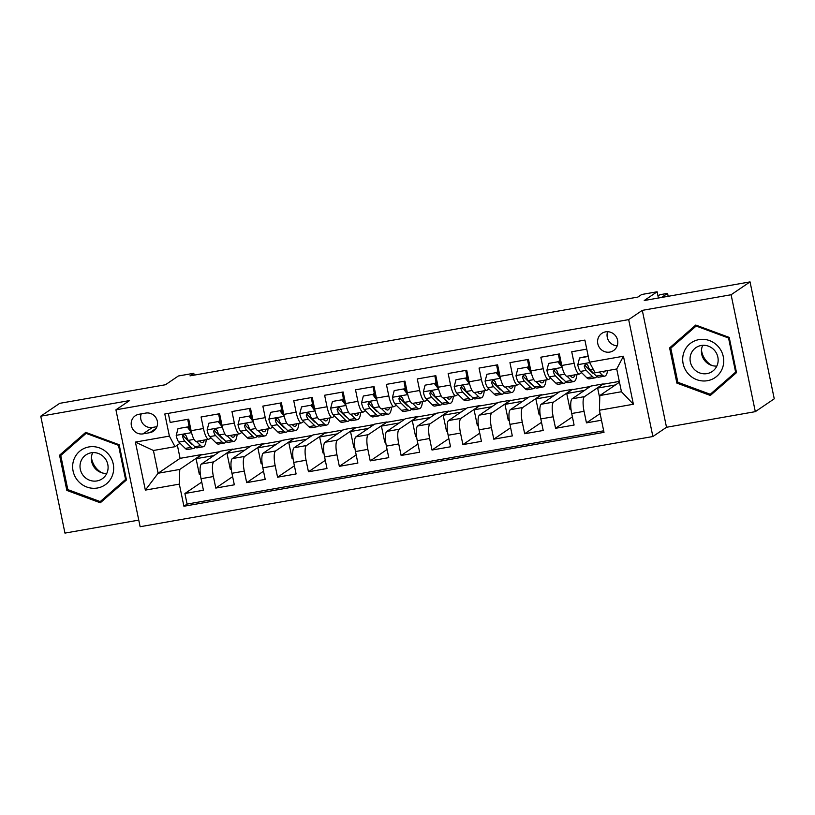 <?xml version="1.0" encoding="UTF-8"?>
<svg xmlns="http://www.w3.org/2000/svg" width="815" height="815" viewBox="0 0 815 815"><rect width="100%" height="100%" fill="white"/><g stroke="black" fill="none" stroke-linecap="round" stroke-linejoin="round"><path stroke-width="1.22" d="M605.596 331.858A10.391 9.974 -124.1 0 0 598.424 345.713A10.391 9.974 -124.1 0 0 613.522 350.572A10.391 9.974 -124.1 0 0 605.596 331.858M607.644 331.715A10.391 9.974 -124.1 0 0 617.2 345.805M755.311 411.656L774.25 398.81L750.045 281.898L731.106 294.745L642.302 310.362L628.671 319.612L652.876 436.524L666.507 427.274L755.311 411.656L731.106 294.745M628.671 319.612L115.924 409.813L140.129 526.724L652.876 436.524M115.924 409.813L129.554 400.572L40.75 416.19L64.956 533.102L138.764 520.113M40.75 416.19L59.689 403.344L165.476 384.741L178.353 376L193.797 373.29L190.007 375.858L637.89 297.068L641.68 294.5L657.124 291.78L644.247 300.511L750.045 281.898M586.759 349.126L571.723 351.774L574.117 363.307L561.759 365.477A12.989 3.362 80 0 0 567.036 376.214L571.356 380.483A24.837 6.428 80 0 0 573.791 381.583A24.837 6.428 80 0 0 576.928 374.482M561.759 365.477L559.375 353.944L540.834 357.204L543.228 368.737L530.871 370.917A12.989 3.362 80 0 0 536.148 381.654L540.467 385.923A24.837 6.428 80 0 0 542.902 387.023A24.837 6.428 80 0 0 546.04 379.912M530.871 370.917L528.487 359.384L509.946 362.644L512.34 374.177L499.982 376.347A12.989 3.362 80 0 0 505.259 387.084L509.579 391.353A24.837 6.428 80 0 0 512.014 392.453A24.837 6.428 80 0 0 515.151 385.342M499.982 376.347L497.598 364.814L479.057 368.074L481.451 379.607L469.094 381.787A12.989 3.362 80 0 0 474.371 392.514L478.69 396.783A24.837 6.428 80 0 0 481.125 397.893A24.837 6.428 80 0 0 484.263 390.782M469.094 381.787L466.71 370.244L448.169 373.514L450.563 385.047L438.205 387.217A12.989 3.362 80 0 0 443.482 397.954L447.802 402.223A24.837 6.428 80 0 0 450.237 403.323A24.837 6.428 80 0 0 453.374 396.212M438.205 387.217L435.821 375.684L417.28 378.944L419.674 390.477L407.317 392.647A12.989 3.362 80 0 0 412.594 403.384L416.913 407.653A24.837 6.428 80 0 0 419.348 408.753A24.837 6.428 80 0 0 422.486 401.642M407.317 392.647L404.933 381.114L386.392 384.374L388.786 395.907L376.428 398.087A12.989 3.362 80 0 0 381.705 408.824L386.025 413.093A24.837 6.428 80 0 0 388.46 414.193A24.837 6.428 80 0 0 391.597 407.082M376.428 398.087L374.044 386.555L355.513 389.815L357.897 401.347L345.54 403.517A12.989 3.362 80 0 0 350.817 414.254L355.136 418.523A24.837 6.428 80 0 0 357.571 419.623A24.837 6.428 80 0 0 360.709 412.512M345.54 403.517L343.156 391.984L324.625 395.244L327.009 406.777L314.651 408.947A12.989 3.362 80 0 0 319.928 419.684L324.248 423.953A24.837 6.428 80 0 0 326.683 425.053A24.837 6.428 80 0 0 329.82 417.952M314.651 408.947L312.267 397.414L293.736 400.674L296.12 412.207L283.763 414.387A12.989 3.362 80 0 0 289.04 425.124L293.359 429.393A24.837 6.428 80 0 0 295.794 430.493A24.837 6.428 80 0 0 298.932 423.382M283.763 414.387L281.379 402.855L262.848 406.115L265.232 417.647L252.874 419.817A12.989 3.362 80 0 0 258.151 430.554L262.471 434.823A24.837 6.428 80 0 0 264.906 435.923A24.837 6.428 80 0 0 268.043 428.812M252.874 419.817L250.49 408.284L231.959 411.544L234.343 423.077L221.986 425.257A12.989 3.362 80 0 0 227.263 435.984L231.582 440.253A24.837 6.428 80 0 0 234.017 441.363A24.837 6.428 80 0 0 237.155 434.252M221.986 425.257L219.602 413.725L201.071 416.985L203.455 428.517A12.989 3.362 80 0 0 208.732 439.254A12.989 3.362 80 0 0 209.098 439.102L210.953 437.838M231.246 469.063L230.288 469.236L226.978 453.272L232.601 449.106L220.244 451.276L201.458 464.02A12.989 3.362 80 0 0 201.05 478.711L203.434 490.243L184.903 493.503L201.743 482.083M232.601 449.106L213.815 461.85A12.989 3.362 80 0 0 213.398 476.541L215.792 488.073L232.632 476.653M215.792 488.073L234.323 484.813L231.939 473.281A12.989 3.362 80 0 1 232.346 458.59L251.132 445.846L263.49 443.676L244.704 456.41L232.346 458.59M293.023 458.193L292.065 458.366L288.755 442.413L294.378 438.236L282.021 440.416L263.235 453.15A12.989 3.362 80 0 0 262.817 467.851L265.211 479.383L246.68 482.643L263.52 471.213M323.912 452.763L322.954 452.926L319.643 436.972L325.267 432.806L312.909 434.976L294.123 447.72A12.989 3.362 80 0 0 293.706 462.411L296.1 473.943L277.569 477.203L294.409 465.783M354.8 447.323L353.842 447.496L350.531 431.543L356.155 427.376L343.798 429.546L325.012 442.28A12.989 3.362 80 0 0 324.594 456.981L326.988 468.513L308.457 471.773L325.297 460.353M385.689 441.893L384.731 442.066L381.42 426.102L387.044 421.936L374.686 424.116L355.9 436.85A12.989 3.362 80 0 0 355.483 451.541L357.877 463.073L339.346 466.333L356.186 454.913M416.577 436.463L415.619 436.626L412.309 420.672L417.922 416.506L405.575 418.676L386.789 431.42A12.989 3.362 80 0 0 386.371 446.111L388.765 457.643L370.234 460.903L387.074 449.483M447.466 431.023L446.508 431.196L443.197 415.243L448.81 411.066L436.463 413.246L417.677 425.98A12.989 3.362 80 0 0 417.26 440.681L419.654 452.213L401.123 455.473L417.963 444.043M478.354 425.593L477.396 425.766L474.086 409.802L479.699 405.636L467.352 407.806L448.566 420.55A12.989 3.362 80 0 0 448.148 435.241L450.542 446.773L432.011 450.033L448.851 438.613M509.243 420.163L508.285 420.326L504.974 404.372L510.587 400.206L498.24 402.376L479.454 415.12A12.989 3.362 80 0 0 479.037 429.811L481.431 441.343L462.9 444.603L479.74 433.183M540.131 414.723L539.173 414.896L535.863 398.932L541.476 394.766L529.129 396.946L510.343 409.68A12.989 3.362 80 0 0 509.925 424.37L512.319 435.913L493.788 439.173L510.628 427.743M571.02 409.293L570.062 409.456L566.751 393.502L572.364 389.336L560.017 391.506L541.231 404.25A12.989 3.362 80 0 0 540.814 418.941L543.208 430.473L524.677 433.733L541.517 422.313M599.748 398.25L597.639 388.072L603.253 383.906L590.906 386.076L572.12 398.81A12.989 3.362 80 0 0 571.702 413.511L574.096 425.043L555.565 428.303L572.405 416.883M574.117 363.307A12.989 3.362 -100 0 0 579.394 374.044A12.989 3.362 -100 0 0 579.76 373.891L581.615 372.638M587.9 368.37L588.756 367.789M543.228 368.737A12.989 3.362 -100 0 0 548.505 379.474A12.989 3.362 -100 0 0 548.872 379.321L550.726 378.068M557.012 373.8L557.868 373.219M512.34 374.177A12.989 3.362 -100 0 0 517.617 384.914A12.989 3.362 -100 0 0 517.983 384.762L519.838 383.508M526.123 379.24L526.979 378.659M481.451 379.607A12.989 3.362 -100 0 0 486.728 390.344A12.989 3.362 -100 0 0 487.095 390.191L488.949 388.938M495.235 384.67L496.091 384.089M450.563 385.047A12.989 3.362 -100 0 0 455.84 395.774A12.989 3.362 -100 0 0 456.206 395.621L458.061 394.368M464.346 390.1L465.202 389.519M419.674 390.477A12.989 3.362 -100 0 0 424.951 401.214A12.989 3.362 -100 0 0 425.318 401.062L427.172 399.808M433.458 395.54L434.314 394.959M388.786 395.907A12.989 3.362 -100 0 0 394.063 406.644A12.989 3.362 -100 0 0 394.429 406.491L396.284 405.238M402.569 400.97L403.425 400.389M357.897 401.347A12.989 3.362 -100 0 0 363.174 412.084A12.989 3.362 -100 0 0 363.541 411.932L365.395 410.679M371.681 406.41L372.537 405.829M327.009 406.777A12.989 3.362 -100 0 0 332.286 417.514A12.989 3.362 -100 0 0 332.652 417.362L334.507 416.108M340.792 411.84L341.648 411.259M296.12 412.207A12.989 3.362 -100 0 0 301.397 422.944A12.989 3.362 -100 0 0 301.764 422.791L303.618 421.538M309.904 417.27L310.76 416.689M265.232 417.647A12.989 3.362 -100 0 0 270.509 428.384A12.989 3.362 -100 0 0 270.875 428.232L272.73 426.978M279.015 422.71L279.881 422.129M234.343 423.077A12.989 3.362 -100 0 0 239.62 433.814A12.989 3.362 -100 0 0 239.987 433.662L241.841 432.408M248.137 428.14L248.993 427.559M142.992 433.875L149.787 432.673A10.065 9.658 -124.1 0 0 156.725 419.256A10.065 9.658 -124.1 0 0 145.732 413.083L138.937 414.285A10.065 9.658 -124.1 0 0 131.999 427.702A10.065 9.658 -124.1 0 0 142.992 433.875L152.456 427.447L156.949 426.663M619.471 382.215L599.83 395.54L621.448 391.73L616.731 368.981L595.113 372.791L589.469 362.206L584.885 340.089L164.803 413.989L169.388 436.106L175.031 446.691L180.064 443.279M589.469 362.206L623.444 356.226L633.387 404.25L599.412 410.23L603.996 432.347L183.915 506.247L179.331 484.13L145.355 490.11L135.412 442.087L169.388 436.106M603.253 383.906L584.477 396.64L572.12 398.81M572.364 389.336L553.589 402.07L541.231 404.25M541.476 394.766L522.7 407.51L510.343 409.68M510.587 400.206L491.812 412.94L479.454 415.12M479.699 405.636L460.923 418.38L448.566 420.55M448.81 411.066L430.035 423.81L417.677 425.98M417.922 416.506L399.146 429.24L386.789 431.42M387.044 421.936L368.258 434.68L355.9 436.85M356.155 427.376L337.369 440.11L325.012 442.28M325.267 432.806L306.481 445.54L294.123 447.72M294.378 438.236L275.592 450.98L263.235 453.15M217.248 433.57L218.104 432.989M184.903 493.503L187.093 504.088L603.67 430.809M584.477 396.64A12.989 3.362 -100 0 0 584.06 411.331L586.454 422.863L601.48 420.224M555.565 428.303L553.171 416.771A12.989 3.362 -100 0 1 553.589 402.07M524.677 433.733L522.283 422.201A12.989 3.362 -100 0 1 522.7 407.51M493.788 439.173L491.394 427.641A12.989 3.362 -100 0 1 491.812 412.94M462.9 444.603L460.506 433.071A12.989 3.362 -100 0 1 460.923 418.38M432.011 450.033L429.617 438.501A12.989 3.362 -100 0 1 430.035 423.81M401.123 455.473L398.729 443.941A12.989 3.362 -100 0 1 399.146 429.24M370.234 460.903L367.84 449.371A12.989 3.362 -100 0 1 368.258 434.68M339.346 466.333L336.952 454.801A12.989 3.362 -100 0 1 337.369 440.11M308.457 471.773L306.063 460.241A12.989 3.362 -100 0 1 306.481 445.54M277.569 477.203L275.175 465.671A12.989 3.362 -100 0 1 275.592 450.98M246.68 482.643L244.286 471.111A12.989 3.362 -100 0 1 244.704 456.41M168.308 413.368L170.182 422.415L188.713 419.155L191.097 430.687A12.989 3.362 80 0 0 196.384 441.424L200.694 445.693A24.837 6.428 80 0 0 203.129 446.793A24.837 6.428 80 0 0 206.266 439.682M186.36 439.01L187.216 438.429M175.031 446.691L153.414 450.491L158.12 473.24L179.748 469.44L179.331 484.13M177.344 445.122L180.084 458.346L158.12 473.24L145.355 490.11M180.084 458.346L201.713 454.536L179.748 469.44M658.418 298.025L657.124 291.78M194.174 375.124L193.797 373.29M200.358 474.493L199.4 474.666L196.089 458.713L201.713 454.536M201.774 454.852L219.592 451.724M232.662 449.422L250.48 446.284M262.135 463.633L261.177 463.796L257.866 447.843L263.49 443.676M263.551 443.992L281.369 440.854M294.439 438.552L312.257 435.424M325.328 433.122L343.146 429.984M356.216 427.692L374.034 424.554M387.105 422.252L404.923 419.124M417.993 416.822L435.811 413.684M448.882 411.381L466.7 408.254M479.77 405.952L497.588 402.814M510.659 400.522L528.477 397.384M541.547 395.081L559.365 391.954M572.436 389.652L590.254 386.514M603.324 384.222L619.308 381.41M187.093 504.088L183.915 506.247M196.089 458.713L213.907 455.575M586.454 422.863L600.115 413.602M226.978 453.272L244.795 450.145M257.866 447.843L275.684 444.705M288.755 442.413L306.572 439.275M319.643 436.972L337.461 433.845M350.531 431.543L368.349 428.405M381.42 426.102L399.238 422.975M412.309 420.672L430.126 417.535M443.197 415.243L461.015 412.105M474.086 409.802L491.903 406.675M504.974 404.372L522.792 401.235M535.863 398.932L553.68 395.805M566.751 393.502L584.569 390.365M597.639 388.072L615.457 384.935M599.412 410.23L599.83 395.54M153.414 450.491L135.412 442.087M623.444 356.226L616.731 368.981M633.387 404.25L621.448 391.73M141.239 413.877A10.065 9.658 -124.1 0 0 152.456 427.447M100.306 502.784L126.468 479.943L119.173 444.735L85.718 432.368L59.556 455.218L66.85 490.426L100.306 502.784M642.302 310.362L666.507 427.274M729.221 337.41L695.766 325.053L669.604 347.903L676.888 383.111L710.344 395.469L736.505 372.618L729.221 337.41M102.293 500.186L102.985 500.451M86.217 432.561L62.735 453.059L62.857 453.66M67.961 489.672L66.85 490.426M62.735 453.059L59.556 455.218M696.265 325.236L672.783 345.743L672.905 346.334M712.341 392.871L713.023 393.125M678.009 382.357L676.888 383.111M672.783 345.743L669.604 347.903M176.264 435.322L191.545 432.633L187.256 426.999L177.996 428.629L176.213 435.495A8.608 2.231 80 0 0 178.842 442.066L185.25 448.413A24.837 6.428 80 0 0 187.684 449.513L193.552 448.474A24.837 6.428 80 0 0 195.213 447.078M189.192 441.812A20.619 5.338 80 0 0 189.304 441.261M189.162 427.529A20.619 5.338 80 0 0 188.255 422.099A10.228 2.649 -100 0 1 187.796 419.318M192.309 435.291A8.608 2.231 80 0 0 193.053 437.329M199.512 440.874L200.378 441.72A20.619 5.338 80 0 0 202.395 442.637A20.619 5.338 80 0 0 204.392 440.019M187.256 426.999L177.996 428.629M188.245 426.327L190.924 429.851M203.129 446.793L197.261 447.822A24.837 6.428 -100 0 1 194.826 446.722L188.408 440.375A8.608 2.231 -100 0 1 186.37 436.117L185.097 434.721L183.844 434.65L182.866 435.363L182.672 436.769A8.608 2.231 80 0 0 184.71 441.037L191.118 447.374A24.837 6.428 80 0 0 193.552 448.474M192.411 444.328A20.619 5.338 -100 0 1 190.802 443.401L184.384 437.064A4.381 1.131 -100 0 1 183.762 436.025L182.672 436.769M101.814 472.792A20.294 19.468 55.9 0 1 91.423 457.48M88.906 446.936A21.108 20.253 -124.1 0 0 73.085 471.009A21.108 20.253 -124.1 0 0 97.413 488.012A21.108 20.253 -124.1 0 0 113.234 463.949A21.108 20.253 -124.1 0 0 88.906 446.936M91.148 452.804A14.446 13.865 -124.1 0 0 85.952 454.913A14.446 13.865 -124.1 0 0 81.184 472.079A14.446 13.865 -124.1 0 0 96.975 480.932A14.446 13.865 -124.1 0 0 102.17 478.823A14.446 13.865 -124.1 0 0 106.928 461.667A14.446 13.865 -124.1 0 0 91.148 452.804M106.785 473.403A14.446 13.865 55.9 0 1 93.959 466.934A14.446 13.865 55.9 0 1 92.696 452.631M126.345 479.373L100.225 501.592L67.818 489.611L60.748 455.504L86.095 433.366L118.511 445.336L125.571 479.454L100.225 501.592M126.264 478.986L125.571 479.454M86.91 432.816L86.095 433.366M119.204 444.868L118.511 445.336M711.852 365.477A20.294 19.468 55.9 0 1 701.471 350.155M683.693 352.946A21.108 20.253 -124.1 0 0 696.856 379.709A21.108 20.253 -124.1 0 0 722.722 367.371A21.108 20.253 -124.1 0 0 709.559 340.609A21.108 20.253 -124.1 0 0 683.693 352.946M690.743 354.617A14.446 13.865 -124.1 0 0 695.766 370.703A14.446 13.865 -124.1 0 0 712.208 371.508A14.446 13.865 -124.1 0 0 717.465 364.488A14.446 13.865 -124.1 0 0 712.442 348.402A14.446 13.865 -124.1 0 0 695.99 347.598A14.446 13.865 -124.1 0 0 690.743 354.617M716.833 366.078A14.446 13.865 55.9 0 1 702.112 346.905A14.446 13.865 55.9 0 1 702.744 345.305M736.393 372.058L710.273 394.277L677.856 382.296L670.796 348.188L696.142 326.051L728.559 338.021L735.619 372.139L710.273 394.277M736.312 371.671L735.619 372.139M729.242 337.553L728.559 338.021M696.957 325.491L696.142 326.051M222.434 427.182L218.145 421.569L208.885 423.199L207.102 430.055A8.608 2.231 80 0 0 209.73 436.626L216.138 442.973A24.837 6.428 80 0 0 218.573 444.073L224.441 443.044A24.837 6.428 80 0 0 226.101 441.649M220.081 436.371A20.619 5.338 80 0 0 220.193 435.821M220.05 422.099A20.619 5.338 80 0 0 219.143 416.669A10.228 2.649 -100 0 1 218.685 413.877M223.198 429.851A8.608 2.231 80 0 0 223.942 431.889M230.4 435.434L231.266 436.29A20.619 5.338 80 0 0 233.284 437.207A20.619 5.338 80 0 0 235.28 434.578M218.145 421.569L208.885 423.199M219.133 420.897L221.812 424.421M234.017 441.363L228.149 442.392A24.837 6.428 -100 0 1 225.714 441.292L219.296 434.945A8.608 2.231 -100 0 1 217.259 430.677L215.985 429.281L214.732 429.21L213.561 431.329A8.608 2.231 80 0 0 215.598 435.597L222.006 441.944A24.837 6.428 80 0 0 224.441 443.044M223.3 438.898A20.619 5.338 -100 0 1 221.69 437.971L215.272 431.624A4.381 1.131 -100 0 1 214.651 430.595L213.561 431.329M238.031 424.452L253.322 421.763L249.033 416.129L239.773 417.759L237.99 424.625A8.608 2.231 80 0 0 240.619 431.196L247.026 437.543A24.837 6.428 80 0 0 249.461 438.643L255.329 437.614A24.837 6.428 80 0 0 256.99 436.208M250.969 430.941A20.619 5.338 80 0 0 251.081 430.391M250.939 416.659A20.619 5.338 80 0 0 250.032 411.239A10.228 2.649 -100 0 1 249.573 408.447M254.086 424.421A8.608 2.231 80 0 0 254.83 426.459M261.289 430.004L262.155 430.85A20.619 5.338 80 0 0 264.172 431.767A20.619 5.338 80 0 0 266.169 429.148M249.033 416.129L239.773 417.759M250.022 415.467L252.701 418.981M264.906 435.923L259.038 436.962A24.837 6.428 -100 0 1 256.603 435.852L250.185 429.515A8.608 2.231 -100 0 1 248.147 425.247L246.874 423.851L245.621 423.78L244.449 425.899A8.608 2.231 80 0 0 246.487 430.167L252.895 436.504A24.837 6.428 80 0 0 255.329 437.614M254.188 433.468A20.619 5.338 -100 0 1 252.579 432.541L246.161 426.194A4.381 1.131 -100 0 1 245.539 425.155L244.449 425.899M268.919 419.022L284.211 416.333L279.922 410.699L270.662 412.329L268.879 419.185A8.608 2.231 80 0 0 271.497 425.766L277.915 432.103A24.837 6.428 80 0 0 280.35 433.213L286.218 432.174A24.837 6.428 80 0 0 287.878 430.778M281.847 425.512A20.619 5.338 80 0 0 281.97 424.961M281.827 411.229A20.619 5.338 80 0 0 280.92 405.799A10.228 2.649 -100 0 1 280.462 403.018M284.975 418.991A8.608 2.231 80 0 0 285.719 421.029M292.178 424.574L293.043 425.42A20.619 5.338 80 0 0 295.061 426.337A20.619 5.338 80 0 0 297.057 423.708M279.922 410.699L270.662 412.329M280.91 410.027L283.589 413.551M295.794 430.493L289.926 431.522A24.837 6.428 -100 0 1 287.491 430.422L281.073 424.075A8.608 2.231 -100 0 1 279.036 419.817L277.762 418.411L276.509 418.35L275.531 419.063L275.338 420.469A8.608 2.231 80 0 0 277.375 424.727L283.783 431.074A24.837 6.428 80 0 0 286.218 432.174M285.077 428.028A20.619 5.338 -100 0 1 283.467 427.101L277.049 420.764A4.381 1.131 -100 0 1 276.428 419.725L275.338 420.469M315.099 410.882L310.81 405.259L301.55 406.889L299.767 413.755A8.608 2.231 80 0 0 302.385 420.326L308.804 426.673A24.837 6.428 80 0 0 311.238 427.773L317.106 426.744A24.837 6.428 80 0 0 318.767 425.349M312.736 420.071A20.619 5.338 80 0 0 312.858 419.521M312.716 405.799A20.619 5.338 80 0 0 311.809 400.369A10.228 2.649 -100 0 1 311.35 397.577M315.863 413.551A8.608 2.231 80 0 0 316.607 415.589M323.066 419.134L323.932 419.99A20.619 5.338 80 0 0 325.949 420.897A20.619 5.338 80 0 0 327.946 418.278M310.81 405.259L301.55 406.889M311.799 404.597L314.478 408.121M326.683 425.053L320.815 426.092A24.837 6.428 -100 0 1 318.38 424.992L311.962 418.645A8.608 2.231 -100 0 1 309.924 414.377L308.651 412.981L307.398 412.91L306.226 415.029A8.608 2.231 80 0 0 308.264 419.297L314.672 425.644A24.837 6.428 80 0 0 317.106 426.744M315.955 422.598A20.619 5.338 -100 0 1 314.356 421.671L307.938 415.324A4.381 1.131 -100 0 1 307.306 414.295L306.226 415.029M330.696 408.152L345.988 405.463L341.699 399.829L332.439 401.459L330.656 408.325A8.608 2.231 80 0 0 333.274 414.896L339.692 421.243A24.837 6.428 80 0 0 342.127 422.343L347.995 421.304A24.837 6.428 80 0 0 349.655 419.908M343.624 414.641A20.619 5.338 80 0 0 343.747 414.091M343.604 400.359A20.619 5.338 80 0 0 342.697 394.929A10.228 2.649 -100 0 1 342.239 392.147M346.752 408.121A8.608 2.231 80 0 0 347.496 410.159M353.954 413.704L354.82 414.55A20.619 5.338 80 0 0 356.838 415.467A20.619 5.338 80 0 0 358.834 412.848M341.699 399.829L332.439 401.459M342.687 399.167L345.366 402.681M357.571 419.623L351.703 420.652A24.837 6.428 -100 0 1 349.268 419.552L342.85 413.215A8.608 2.231 -100 0 1 340.813 408.947L339.539 407.551L338.286 407.48L337.104 409.599A8.608 2.231 80 0 0 339.152 413.867L345.56 420.204A24.837 6.428 80 0 0 347.995 421.304M346.844 417.158A20.619 5.338 -100 0 1 345.244 416.241L338.826 409.894A4.381 1.131 -100 0 1 338.194 408.855L337.104 409.599M361.585 402.712L376.876 400.033L372.587 394.399L363.327 396.029L361.544 402.885A8.608 2.231 80 0 0 364.162 409.466L370.581 415.803A24.837 6.428 80 0 0 373.015 416.903L378.883 415.874A24.837 6.428 80 0 0 380.544 414.478M374.513 409.212A20.619 5.338 80 0 0 374.635 408.651M374.493 394.929A20.619 5.338 80 0 0 373.586 389.499A10.228 2.649 -100 0 1 373.127 386.707M377.64 402.691A8.608 2.231 80 0 0 378.384 404.719M384.843 408.264L385.709 409.12A20.619 5.338 80 0 0 387.726 410.037A20.619 5.338 80 0 0 389.723 407.408M372.587 394.399L363.327 396.029M373.576 393.727L376.255 397.251M388.46 414.193L382.592 415.222A24.837 6.428 -100 0 1 380.157 414.122L373.739 407.775A8.608 2.231 -100 0 1 371.701 403.507L370.428 402.111L369.175 402.05L367.993 404.159A8.608 2.231 80 0 0 370.041 408.427L376.449 414.774A24.837 6.428 80 0 0 378.883 415.874M377.732 411.728A20.619 5.338 -100 0 1 376.133 410.801L369.715 404.464A4.381 1.131 -100 0 1 369.083 403.425L367.993 404.159M407.765 394.582L403.476 388.959L394.216 390.589L392.433 397.455A8.608 2.231 80 0 0 395.051 404.026L401.469 410.373A24.837 6.428 80 0 0 403.904 411.473L409.772 410.444A24.837 6.428 80 0 0 411.432 409.048M405.401 403.771A20.619 5.338 80 0 0 405.524 403.221M405.381 389.499A20.619 5.338 80 0 0 404.474 384.069A10.228 2.649 -100 0 1 404.016 381.277M408.529 397.251A8.608 2.231 80 0 0 409.273 399.289M415.731 402.834L416.597 403.68A20.619 5.338 80 0 0 418.615 404.597A20.619 5.338 80 0 0 420.611 401.978M403.476 388.959L394.216 390.589M404.464 388.297L407.143 391.811M419.348 408.753L413.48 409.792A24.837 6.428 -100 0 1 411.045 408.692L404.627 402.345A8.608 2.231 -100 0 1 402.59 398.077L401.316 396.681L400.063 396.61L398.881 398.729A8.608 2.231 80 0 0 400.919 402.997L407.337 409.344A24.837 6.428 80 0 0 409.772 410.444M408.621 406.298A20.619 5.338 -100 0 1 407.021 405.371L400.603 399.024A4.381 1.131 -100 0 1 399.971 397.985L398.881 398.729M423.362 391.852L438.653 389.163L434.364 383.529L425.104 385.159L423.321 392.025A8.608 2.231 80 0 0 425.939 398.596L432.358 404.933A24.837 6.428 80 0 0 434.792 406.043L440.66 405.004A24.837 6.428 80 0 0 442.321 403.608M436.29 398.341A20.619 5.338 80 0 0 436.412 397.791M436.27 384.059A20.619 5.338 80 0 0 435.363 378.629A10.228 2.649 -100 0 1 434.894 375.847M439.417 391.821A8.608 2.231 80 0 0 440.161 393.859M446.62 397.404L447.486 398.25A20.619 5.338 80 0 0 449.503 399.167A20.619 5.338 80 0 0 451.5 396.548M434.364 383.529L425.104 385.159M435.353 382.856L438.032 386.381M450.237 403.323L444.369 404.352A24.837 6.428 -100 0 1 441.934 403.252L435.516 396.905A8.608 2.231 -100 0 1 433.478 392.647L432.205 391.251L430.952 391.18L429.77 393.299A8.608 2.231 80 0 0 431.807 397.557L438.226 403.904A24.837 6.428 80 0 0 440.66 405.004M439.509 400.858A20.619 5.338 -100 0 1 437.91 399.931L431.492 393.594A4.381 1.131 -100 0 1 430.86 392.555L429.77 393.299M454.25 386.412L469.542 383.722L465.253 378.099L455.993 379.729L454.21 386.585A8.608 2.231 80 0 0 456.828 393.156L463.246 399.503A24.837 6.428 80 0 0 465.681 400.603L471.549 399.574A24.837 6.428 80 0 0 473.209 398.178M467.178 392.901A20.619 5.338 80 0 0 467.301 392.351M467.158 378.629A20.619 5.338 80 0 0 466.251 373.199A10.228 2.649 -100 0 1 465.783 370.407M470.306 386.381A8.608 2.231 80 0 0 471.05 388.419M477.509 391.964L478.374 392.82A20.619 5.338 80 0 0 480.392 393.737A20.619 5.338 80 0 0 482.388 391.108M465.253 378.099L455.993 379.729M466.241 377.427L468.92 380.951M481.125 397.893L475.257 398.922A24.837 6.428 -100 0 1 472.822 397.822L466.404 391.475A8.608 2.231 -100 0 1 464.367 387.207L463.093 385.811L461.84 385.74L460.658 387.859A8.608 2.231 80 0 0 462.696 392.127L469.114 398.474A24.837 6.428 80 0 0 471.549 399.574M470.398 395.428A20.619 5.338 -100 0 1 468.798 394.501L462.38 388.154A4.381 1.131 -100 0 1 461.748 387.125L460.658 387.859M500.42 378.282L496.141 372.659L486.881 374.289L485.098 381.155A8.608 2.231 80 0 0 487.716 387.726L494.135 394.073A24.837 6.428 80 0 0 496.569 395.173L502.437 394.144A24.837 6.428 80 0 0 504.098 392.738M498.067 387.471A20.619 5.338 80 0 0 498.189 386.921M498.047 373.189A20.619 5.338 80 0 0 497.14 367.769A10.228 2.649 -100 0 1 496.671 364.977M501.194 380.951A8.608 2.231 80 0 0 501.938 382.989M508.397 386.534L509.263 387.38A20.619 5.338 80 0 0 511.28 388.297A20.619 5.338 80 0 0 513.277 385.678M496.141 372.659L486.881 374.289M497.13 371.997L499.809 375.511M512.014 392.453L506.146 393.492A24.837 6.428 -100 0 1 503.711 392.382L497.293 386.045A8.608 2.231 -100 0 1 495.255 381.777L493.982 380.381L492.729 380.31L491.547 382.429A8.608 2.231 80 0 0 493.584 386.697L500.003 393.034A24.837 6.428 80 0 0 502.437 394.144M501.286 389.998A20.619 5.338 -100 0 1 499.687 389.071L493.269 382.724A4.381 1.131 -100 0 1 492.637 381.685L491.547 382.429M516.027 375.552L531.319 372.863L527.03 367.229L517.769 368.859L515.987 375.715A8.608 2.231 80 0 0 518.605 382.296L525.023 388.633A24.837 6.428 80 0 0 527.458 389.743L533.326 388.704A24.837 6.428 80 0 0 534.986 387.308M528.955 382.041A20.619 5.338 80 0 0 529.067 381.491M528.935 367.759A20.619 5.338 80 0 0 528.028 362.329A10.228 2.649 -100 0 1 527.56 359.547M532.083 375.521A8.608 2.231 80 0 0 532.816 377.559M539.286 381.104L540.151 381.95A20.619 5.338 80 0 0 542.169 382.867A20.619 5.338 80 0 0 544.165 380.238M527.03 367.229L517.769 368.859M528.018 366.556L530.697 370.081M542.902 387.023L537.034 388.052A24.837 6.428 -100 0 1 534.599 386.952L528.181 380.605A8.608 2.231 -100 0 1 526.144 376.336L524.87 374.941L523.617 374.88L522.435 376.988A8.608 2.231 80 0 0 524.473 381.257L530.891 387.604A24.837 6.428 80 0 0 533.326 388.704M532.175 384.558A20.619 5.338 -100 0 1 530.575 383.631L524.157 377.294A4.381 1.131 -100 0 1 523.525 376.255L522.435 376.988M546.916 370.112L562.207 367.422L557.918 361.789L548.658 363.419L546.875 370.285A8.608 2.231 80 0 0 549.493 376.856L555.911 383.203A24.837 6.428 80 0 0 558.346 384.303L564.214 383.274A24.837 6.428 80 0 0 565.875 381.878M559.844 376.601A20.619 5.338 80 0 0 559.956 376.051M559.823 362.329A20.619 5.338 80 0 0 558.917 356.899A10.228 2.649 -100 0 1 558.448 354.107M562.971 370.081A8.608 2.231 80 0 0 563.705 372.119M570.174 375.664L571.04 376.52A20.619 5.338 80 0 0 573.057 377.427A20.619 5.338 80 0 0 575.054 374.808M557.918 361.789L548.658 363.419M558.907 361.127L561.586 364.641M573.791 381.583L567.923 382.622A24.837 6.428 -100 0 1 565.488 381.522L559.07 375.175A8.608 2.231 -100 0 1 557.032 370.906L555.759 369.511L554.506 369.44L553.324 371.559A8.608 2.231 80 0 0 555.361 375.827L561.78 382.174A24.837 6.428 80 0 0 564.214 383.274M563.063 379.128A20.619 5.338 -100 0 1 561.464 378.201L555.046 371.854A4.381 1.131 -100 0 1 554.414 370.825L553.324 371.559M588.277 356.45L579.547 357.989L577.764 364.855A8.608 2.231 80 0 0 580.382 371.426L586.8 377.773A24.837 6.428 80 0 0 589.235 378.873L595.103 377.834A24.837 6.428 80 0 0 596.763 376.438M590.732 371.171A20.619 5.338 80 0 0 590.844 370.621M599.219 372.068L602.244 375.053A24.837 6.428 80 0 0 604.679 376.153A24.837 6.428 80 0 0 607.613 370.591M602.407 371.508A20.619 5.338 80 0 0 603.946 371.997A20.619 5.338 80 0 0 605.219 371.008M588.175 355.972L579.547 357.989M668.168 296.303L667.567 293.369L661.505 297.475M667.567 293.369L659.844 294.724L657.99 295.977M604.679 376.153L598.811 377.182A24.837 6.428 -100 0 1 596.376 376.082L589.958 369.745A8.608 2.231 -100 0 1 587.921 365.477L586.647 364.081L585.394 364.01L584.212 366.129A8.608 2.231 80 0 0 586.25 370.397L592.668 376.734A24.837 6.428 80 0 0 595.103 377.834M593.952 373.688A20.619 5.338 -100 0 1 592.352 372.771L585.934 366.424A4.381 1.131 -100 0 1 585.302 365.385L584.212 366.129M213.815 461.85L201.458 464.02M213.398 476.541L201.05 478.711M584.06 411.331L571.702 413.511M553.171 416.771L540.814 418.941M522.283 422.201L509.925 424.37M491.394 427.641L479.037 429.811M460.506 433.071L448.148 435.241M429.617 438.501L417.26 440.681M398.729 443.941L386.371 446.111M367.84 449.371L355.483 451.541M336.952 454.801L324.594 456.981M306.063 460.241L293.706 462.411M275.175 465.671L262.817 467.851M244.286 471.111L231.939 473.281M203.455 428.517L191.097 430.687M156.113 428.384L149.787 432.673M188.255 422.099L189.284 421.926M191.118 447.374L185.25 448.413M200.694 445.693L194.826 446.722M184.71 441.037L178.842 442.066M194.041 439.387L188.408 440.375M222.434 427.192L207.142 429.882M219.143 416.669L220.172 416.485M222.006 441.944L216.138 442.973M231.582 440.253L225.714 441.292M215.598 435.597L209.73 436.626M224.93 433.957L219.296 434.945M250.032 411.239L251.061 411.055M252.895 436.504L247.026 437.543M262.471 434.823L256.603 435.852M246.487 430.167L240.619 431.196M255.818 428.527L250.185 429.515M280.92 405.799L281.949 405.615M283.783 431.074L277.915 432.103M293.359 429.393L287.491 430.422M277.375 424.727L271.497 425.766M286.707 423.087L281.073 424.075M315.099 410.892L299.808 413.582M311.809 400.369L312.838 400.185M314.672 425.644L308.804 426.673M324.248 423.953L318.38 424.992M308.264 419.297L302.385 420.326M317.595 417.657L311.962 418.645M342.697 394.929L343.726 394.755M345.56 420.204L339.692 421.243M355.136 418.523L349.268 419.552M339.152 413.867L333.274 414.896M348.484 412.217L342.85 413.215M373.586 389.499L374.615 389.315M376.449 414.774L370.581 415.803M386.025 413.093L380.157 414.122M370.041 408.427L364.162 409.466M379.372 406.787L373.739 407.775M407.765 394.592L392.473 397.282M404.474 384.069L405.503 383.885M407.337 409.344L401.469 410.373M416.913 407.653L411.045 408.692M400.919 402.997L395.051 404.026M410.261 401.357L404.627 402.345M435.363 378.629L436.392 378.445M438.226 403.904L432.358 404.933M447.802 402.223L441.934 403.252M431.807 397.557L425.939 398.596M441.149 395.917L435.516 396.905M466.251 373.199L467.28 373.015M469.114 398.474L463.246 399.503M478.69 396.783L472.822 397.822M462.696 392.127L456.828 393.156M472.038 390.487L466.404 391.475M500.43 378.292L485.139 380.982M497.14 367.769L498.169 367.585M500.003 393.034L494.135 394.073M509.579 391.353L503.711 392.382M493.584 386.697L487.716 387.726M502.926 385.047L497.293 386.045M528.028 362.329L529.057 362.145M530.891 387.604L525.023 388.633M540.467 385.923L534.599 386.952M524.473 381.257L518.605 382.296M533.815 379.617L528.181 380.605M558.917 356.899L559.946 356.715M561.78 382.174L555.911 383.203M571.356 380.483L565.488 381.522M555.361 375.827L549.493 376.856M564.703 374.187L559.07 375.175M589.673 362.594L577.804 364.682M592.668 376.734L586.8 377.773M602.244 375.053L596.376 376.082M586.25 370.397L580.382 371.426M593.188 369.175L589.958 369.745M208.732 439.254L196.384 441.424M239.62 433.814L227.263 435.984M270.509 428.384L258.151 430.554M301.397 422.944L289.04 425.124M332.286 417.514L319.928 419.684M363.174 412.084L350.817 414.254M394.063 406.644L381.705 408.824M424.951 401.214L412.594 403.384M455.84 395.774L443.482 397.954M486.728 390.344L474.371 392.514M517.617 384.914L505.259 387.084M548.505 379.474L536.148 381.654M579.394 374.044L567.036 376.214"/></g></svg>

